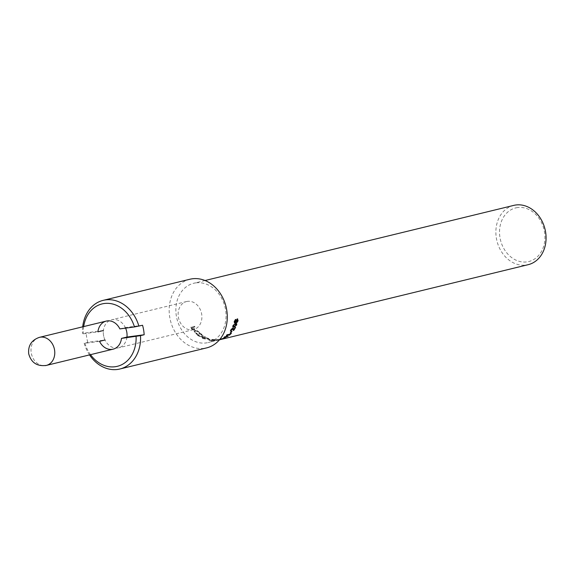 <?xml version="1.0" encoding="UTF-8"?>
<svg xmlns="http://www.w3.org/2000/svg" width="574" height="574" viewBox="0 0 574 574"><rect width="100%" height="100%" fill="white"/><g stroke="black" fill="none" stroke-linecap="round" stroke-linejoin="round"><path stroke-width="0.43" stroke-dasharray="2.87 2.15" d="M233.546 329.627A30.185 24.488 -103.7 0 0 234.938 327.202L235.362 327.101A30.185 24.488 76.3 0 1 235.218 327.374M230.468 330.789L230.698 329.706L232.527 327.976L233.381 328.579M232.757 328.163L233.302 328.213M233.252 330.194L232.19 328.658M226.823 335.245A30.185 24.488 76.3 0 1 226.493 335.532L226.479 335.008A30.185 24.488 -103.7 0 0 226.881 334.62L230.174 333.817A30.185 24.488 -103.7 0 0 230.848 333.135L231.222 333.042A30.185 24.488 76.3 0 1 230.124 334.133M226.321 335.883L226.651 335.266M229.772 334.448A30.185 24.488 76.3 0 1 229.306 334.843L228.94 334.936A30.185 24.488 -103.7 0 0 229.665 334.298M225.826 336.629L224.398 336.974L224.326 337.548A30.185 24.488 -103.7 0 0 225.826 336.629L225.855 336.68M223.932 337.785L223.846 337.096A30.185 24.488 -103.7 0 0 224.384 336.73L226.386 336.242A30.185 24.488 -103.7 0 0 226.888 335.862L227.282 335.768A30.185 24.488 76.3 0 1 226.78 336.142L228.036 335.84A30.185 24.488 76.3 0 1 227.476 336.228L226.902 336.364M226.665 336.421L226.221 336.529A30.185 24.488 76.3 0 1 226.077 336.629M225.891 336.751A30.185 24.488 76.3 0 1 224.369 337.641M223.372 338.66L223.587 338.151L219.942 339.256L223.638 338.287M220.28 339.083L220.007 339.471M219.871 339.177L224.369 337.878L219.978 339.485M218.515 339.6L218.938 339.492A30.185 24.488 76.3 0 1 215.745 339.672L215.329 340.253L212.911 340.404A30.185 24.488 76.3 0 1 212.868 340.404L216.003 340.188L216.47 340.038L215.982 339.779A30.185 24.488 -103.7 0 0 218.515 339.6L218.995 339.815A30.508 24.747 76.3 0 1 215.767 339.995L215.25 340.117L215.372 340.576L212.932 340.719A30.508 24.747 76.3 0 1 212.889 340.719L216.054 340.504L216.513 340.36L216.003 340.102A30.508 24.747 -103.7 0 0 218.572 339.916M215.609 340.002L215.372 340.576L215.609 340.002M209.316 339.492L209.761 339.385A30.185 24.488 76.3 0 1 207.802 338.811L207.358 338.918A30.185 24.488 -103.7 0 0 209.316 339.492L209.732 339.7A30.508 24.747 76.3 0 1 207.752 339.119L207.314 339.227A30.508 24.747 -103.7 0 0 209.288 339.808M204.093 338.452L203.174 338.108A30.185 24.488 76.3 0 1 202.514 337.77L203.892 337.44A30.185 24.488 -103.7 0 0 204.466 337.734L205.183 338.208L204.896 338.473L203.096 338.395A30.508 24.747 76.3 0 1 202.428 338.057L203.806 337.727A30.508 24.747 -103.7 0 0 204.387 338.029L205.112 338.502L204.021 338.746M205.183 338.208L204.832 338.768L205.183 338.208M205.585 338.064L208.979 338.409A30.185 24.488 76.3 0 1 208.097 338.072L205.054 337.72A30.185 24.488 76.3 0 1 204.294 337.34L205.75 336.981A30.185 24.488 76.3 0 1 205.09 336.629L201.445 337.512A30.185 24.488 -103.7 0 0 202.715 338.186L204.186 338.732L205.564 338.768L205.585 338.064L208.929 338.71A30.508 24.747 76.3 0 1 208.039 338.373L204.975 338.014A30.508 24.747 76.3 0 1 204.208 337.627L205.664 337.275A30.508 24.747 76.3 0 1 204.997 336.909L201.352 337.799A30.508 24.747 -103.7 0 0 202.636 338.481L205.506 339.069L205.585 338.064M199.996 336.048L198.547 335.194A30.185 24.488 76.3 0 1 198.087 334.829L200.9 334.147A30.185 24.488 -103.7 0 0 201.359 334.513L202.4 335.517L201.897 336.242L199.881 336.321L198.417 335.46A30.508 24.747 76.3 0 1 197.958 335.087L200.764 334.405A30.508 24.747 -103.7 0 0 201.23 334.771L202.285 335.783L201.79 336.515L199.881 336.321M202.4 335.517L201.79 336.515L202.4 335.517M200.061 336.414L202.572 336.658L203.117 335.661L201.761 334.391A30.185 24.488 76.3 0 1 200.721 333.544L197.076 334.434A30.185 24.488 -103.7 0 0 198.102 335.273L199.946 336.687L202.471 336.938L203.009 335.933L201.632 334.656A30.508 24.747 76.3 0 1 200.584 333.795L196.932 334.685A30.508 24.747 -103.7 0 0 197.973 335.539L199.946 336.687M203.225 336.221L203.117 335.661L203.225 336.221M191.752 327.768L193.208 327.417A30.185 24.488 -103.7 0 0 193.517 327.883L194.062 328.995L193.732 329.404L192.132 328.335A30.185 24.488 76.3 0 1 191.752 327.768L193.007 327.596A30.508 24.747 -103.7 0 0 193.323 328.07L193.876 329.196L193.538 329.605L191.938 328.522A30.508 24.747 76.3 0 1 191.551 327.955M194.062 328.995L193.538 329.605L194.062 328.995M192.914 329.72L194.234 330.072L194.715 329.462L194.012 327.89A30.185 24.488 76.3 0 1 193.625 327.316L194.981 326.986A30.185 24.488 76.3 0 1 194.536 326.29L190.884 327.18A30.185 24.488 -103.7 0 0 191.738 328.479L192.728 329.921L194.055 330.287L194.529 329.663L193.811 328.077A30.508 24.747 76.3 0 1 193.424 327.496L194.78 327.166A30.508 24.747 76.3 0 1 194.335 326.47L190.683 327.359A30.508 24.747 -103.7 0 0 191.544 328.665L192.728 329.921M194.234 330.072L194.715 329.462L194.234 330.072M199.558 332.54L197.126 330.466L195.232 330.229L194.328 331.141L195.146 332.698L196.767 333.889L197.356 333.745A30.185 24.488 76.3 0 1 197.312 333.709L195.555 332.597L195.024 331.535L195.77 330.868L197.241 331.011L199.307 333.221A30.185 24.488 -103.7 0 0 199.35 333.264L199.931 333.121L199.558 332.54L196.954 330.681L195.052 330.437L194.148 331.363L194.981 332.934L196.624 334.14L197.212 333.996A30.508 24.747 76.3 0 1 197.162 333.953L195.397 332.827L194.851 331.758L195.598 331.083L197.076 331.241L199.164 333.472A30.508 24.747 -103.7 0 0 199.207 333.508L199.781 333.372L199.408 332.776M195.024 331.535L195.77 330.868L195.024 331.535M194.521 330.61L194.148 331.363L194.521 330.61M214.626 339.751L215.049 339.643A30.185 24.488 76.3 0 1 211.828 339.212L211.311 339.334L211.426 340.231L208.986 339.973A30.185 24.488 76.3 0 1 208.95 339.959L212.107 340.296L212.567 340.095L212.064 339.442A30.185 24.488 -103.7 0 0 214.626 339.751L215.063 339.966A30.508 24.747 76.3 0 1 211.806 339.528L211.289 339.65L211.426 340.547L208.972 340.282A30.508 24.747 76.3 0 1 208.929 340.274L212.122 340.612L212.581 340.418L212.05 339.758A30.508 24.747 -103.7 0 0 214.64 340.066M211.691 339.779L211.426 340.547L211.691 339.779M219.641 339.428L220.086 339.32A30.185 24.488 76.3 0 1 219.584 339.449A30.185 24.488 76.3 0 1 218.185 339.736L217.74 339.844A30.185 24.488 -103.7 0 0 219.139 339.557A30.185 24.488 -103.7 0 0 219.641 339.428L219.727 339.736M217.797 340.16A30.508 24.747 -103.7 0 0 219.218 339.865A30.508 24.747 -103.7 0 0 219.476 339.801A30.508 24.747 76.3 0 1 218.242 340.052L217.74 339.844M231.329 331.162L231.774 331.055A30.185 24.488 76.3 0 1 230.475 332.683L230.031 332.791A30.185 24.488 -103.7 0 0 231.329 331.162L231.537 331.385M233.137 326.312L235.347 325.774L236.007 324.152M232.779 327.008L232.685 325.695L235.225 323.463L236.517 323.549M234.63 322.215L235.778 320.636L235.175 320.22M235.814 321.433L236.423 321.906L237.471 320.601L237.026 319.668M234.508 322.961L234.02 321.447L235.318 319.438L236.022 320.134L237.6 318.922M236.23 322.674L235.57 321.928M195.827 282.874A30.508 24.747 -103.7 0 0 193.747 283.269A30.508 24.747 -103.7 0 0 176.921 318.764A30.508 24.747 -103.7 0 0 208.175 342.556A30.508 24.747 -103.7 0 0 225.295 308.331A30.508 24.747 -103.7 0 0 195.827 282.874M513.759 205.392A30.508 24.747 -103.7 0 0 496.926 240.886A30.508 24.747 -103.7 0 0 528.188 264.679M99.532 341.336L84.93 343.295L87.793 342.312L105.006 340.002A14.45 11.724 -103.7 0 1 103.385 330.516L86.172 332.827L83.309 333.81L97.91 331.851M142.546 325.264L125.333 327.575L119.858 328.909M87.793 342.312A35.33 28.65 76.3 0 1 86.172 332.827M126.954 337.06A14.45 11.724 -103.7 0 1 118.588 347.83A14.45 11.724 -103.7 0 1 117.605 348.016A14.45 11.724 -103.7 0 1 103.65 335.955A14.45 11.724 -103.7 0 1 111.751 319.747A14.45 11.724 -103.7 0 1 125.591 328.134A14.45 11.724 -103.7 0 0 125.333 327.575M187.576 301.35A14.45 11.724 -103.7 0 0 186.593 301.537A14.45 11.724 -103.7 0 0 178.622 318.348A14.45 11.724 -103.7 0 0 193.431 329.62A14.45 11.724 -103.7 0 0 201.539 313.404A14.45 11.724 -103.7 0 0 187.576 301.35M83.675 326.577A32.115 26.045 -103.7 0 0 83.309 333.81M82.699 326.814A35.33 28.65 -103.7 0 0 82.527 333.716M84.93 343.295A32.115 26.045 -103.7 0 0 90.513 354.66M84.148 343.202A35.33 28.65 -103.7 0 0 89.537 354.904M517.583 207.558A27.602 22.386 -103.7 0 0 505.299 250.895A27.602 22.386 -103.7 0 0 543.8 245.729A27.602 22.386 -103.7 0 0 517.583 207.558M189.872 279.251A35.33 28.65 -103.7 0 0 170.385 320.349A35.33 28.65 -103.7 0 0 206.575 347.901M39.47 337.34A14.45 11.724 -103.7 0 0 31.247 352.938A14.45 11.724 -103.7 0 0 45.317 365.609M219.584 339.449L219.139 339.557M205.047 280.514L193.747 283.269M219.218 339.865L208.175 342.556M186.593 301.537L111.751 319.747M193.431 329.62L118.588 347.83"/><path stroke-width="0.86" d="M233.123 328.063L233.762 329.835A30.508 24.747 -103.7 0 0 235.168 327.388L235.591 327.288A30.508 24.747 76.3 0 1 233.79 330.33L233.274 330.452L232.413 328.852L230.892 330.918A30.508 24.747 76.3 0 1 230.87 330.954L230.346 331.083L230.913 329.906L232.757 328.163L233.345 328.249L233.762 329.835M233.144 329.512L232.19 328.658L232.922 329.311L232.19 328.658L231.587 329.017L230.683 330.71A30.185 24.488 76.3 0 1 230.662 330.739L230.468 330.789M235.218 327.374A30.185 24.488 76.3 0 1 233.582 330.107L233.252 330.194M233.302 328.213L232.757 328.163M229.385 334.965L229.098 335.202A30.508 24.747 -103.7 0 0 229.837 334.556L227.218 334.893A30.185 24.488 76.3 0 1 226.823 335.245M226.572 335.661L226.651 335.266A30.508 24.747 -103.7 0 0 227.06 334.872L230.346 334.075A30.508 24.747 -103.7 0 0 231.028 333.379L231.401 333.293A30.508 24.747 76.3 0 1 229.471 335.116M226.321 335.883L226.651 335.266M227.218 334.893L227.39 335.151A30.508 24.747 76.3 0 1 226.651 335.797M229.837 334.556L227.39 335.151M225.855 336.68L224.549 337.254L224.456 337.842A30.508 24.747 -103.7 0 0 225.969 336.909M224.398 336.974L224.456 337.842M224.369 337.641A30.185 24.488 76.3 0 1 224.233 337.713L223.932 337.785M227.046 336.134L227.44 336.041A30.508 24.747 76.3 0 1 226.931 336.421L228.187 336.12A30.508 24.747 76.3 0 1 227.62 336.507L226.364 336.816A30.508 24.747 76.3 0 1 224.362 338.007L223.846 338.129L223.996 337.383A30.508 24.747 -103.7 0 0 224.534 337.003L226.536 336.515A30.508 24.747 -103.7 0 0 227.046 336.134M223.372 338.66L220.036 339.564L223.638 338.287M219.978 339.485L224.484 338.179L220.287 339.514M219.727 339.736L220.172 339.629A30.508 24.747 76.3 0 1 219.663 339.758A30.508 24.747 76.3 0 1 219.476 339.808A30.508 24.747 -103.7 0 0 219.727 339.736M231.537 331.385L231.982 331.277A30.508 24.747 76.3 0 1 230.662 332.92L230.217 333.035A30.508 24.747 -103.7 0 0 231.537 331.385M236.323 325.028L236.251 324.303L234.02 324.855L233.374 326.477L235.584 325.946L236.323 325.028L236.007 324.152L236.079 324.87L236.007 324.152L233.776 324.697L233.087 325.602L233.288 326.419M233.087 325.602L233.137 326.312M233.331 325.759L233.374 326.477M236.517 323.549L236.488 324.769L233.84 326.943L232.779 327.008M232.922 325.86L235.476 323.607L236.653 323.607L236.725 324.934L234.07 327.123L232.879 327.108L232.922 325.86M236.036 320.744L235.433 320.321L234.63 321.483L234.924 322.33L236.036 320.744L235.175 320.22L235.778 320.636L235.175 320.22L234.379 321.368L234.673 322.201M237.406 319.747L236.251 320.514L236.072 321.548L236.675 322.028L237.729 320.715L237.284 319.768L236.51 320.622M236.251 320.514L235.814 321.433L236.675 322.028M235.814 321.433L236.423 321.906L235.814 321.433M237.134 318.85L237.837 320.522L237.155 321.992L236.007 322.688M235.318 319.438L236.258 320.242L237.736 318.95M235.57 321.928L234.321 322.983M237.392 318.943L238.088 320.636L237.406 322.122L236.122 322.782M236.258 320.242L235.849 319.546M236.23 322.674L235.821 322.05L234.759 323.097L234.271 321.562L235.577 319.531M219.663 339.758L528.188 264.679A30.508 24.747 -103.7 0 0 545.3 230.454A30.508 24.747 -103.7 0 0 515.832 204.997A30.508 24.747 -103.7 0 0 513.759 205.392L205.047 280.514M105.006 340.002L99.532 341.336A14.45 11.724 -103.7 0 0 113.114 349.164A14.45 11.724 -103.7 0 0 121.48 338.387L126.954 337.06A14.45 11.724 -103.7 0 0 125.591 328.134A14.45 11.724 -103.7 0 1 126.954 337.06L144.167 334.75L140.515 335.639L121.48 338.387M144.167 334.75A35.33 28.65 76.3 0 0 142.546 325.264L134.46 326.943L119.858 328.909A14.45 11.724 -103.7 0 0 107.266 320.895A14.45 11.724 -103.7 0 0 106.276 321.081A14.45 11.724 -103.7 0 0 97.91 331.851L103.385 330.516M134.46 326.943A32.115 26.045 -103.7 0 0 107.302 303.316A32.115 26.045 -103.7 0 0 83.675 326.577M138.894 326.154A35.33 28.65 -103.7 0 0 105.573 299.901A35.33 28.65 -103.7 0 0 103.169 300.353A35.33 28.65 -103.7 0 0 82.699 326.814M90.513 354.66A32.115 26.045 -103.7 0 0 120.153 365.408A32.115 26.045 -103.7 0 0 136.081 336.429M89.537 354.904A35.33 28.65 -103.7 0 0 119.873 369.003A35.33 28.65 -103.7 0 0 140.515 335.639M119.873 369.003L206.575 347.901A35.33 28.65 -103.7 0 0 226.4 308.274A35.33 28.65 -103.7 0 0 192.283 278.799A35.33 28.65 -103.7 0 0 189.872 279.251L103.169 300.353M45.317 365.609A14.45 11.724 -103.7 0 0 46.307 365.423A14.45 11.724 -103.7 0 0 54.279 348.605A14.45 11.724 -103.7 0 0 39.47 337.34L106.276 321.081M113.114 349.164L46.307 365.423C37.066 366.578 31.197 362.703 28.7 353.792C27.975 345.534 31.57 340.052 39.47 337.34"/></g></svg>
